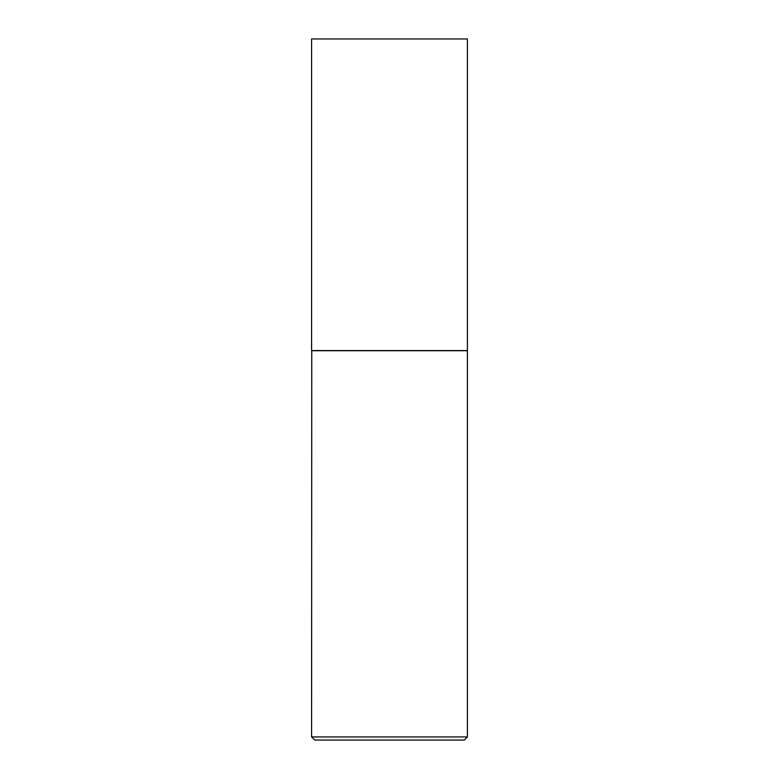 <?xml version="1.0" encoding="UTF-8"?>
<svg xmlns="http://www.w3.org/2000/svg" width="779" height="779" viewBox="0 0 779 779"><rect width="100%" height="100%" fill="white"/><g stroke="black" fill="none" stroke-linecap="round" stroke-linejoin="round"><path stroke-width="1.17" d="M467.4 38.95L311.6 38.95L311.6 350.55L467.4 350.55L467.4 38.95M311.756 350.55L311.6 736.934L467.4 736.934L467.4 350.706L311.6 350.706M467.4 736.934L464.284 740.05L314.716 740.05L311.6 736.934"/></g></svg>
